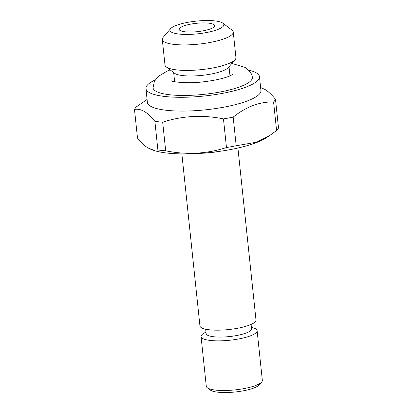 <?xml version="1.0" encoding="UTF-8"?>
<svg xmlns="http://www.w3.org/2000/svg" width="413" height="413" viewBox="0 0 413 413"><rect width="100%" height="100%" fill="white"/><g stroke="black" fill="none" stroke-linecap="round" stroke-linejoin="round"><path stroke-width="0.62" d="M150.678 149.253L152.5 149.95A62.786 14.806 -6 0 0 210.057 152.531A62.786 14.806 -6 0 0 265.812 138.04L269.643 135.557M157.885 149.976L154.88 121.345C151.194 116.75 147.658 113.441 144.266 111.412C140.854 109.481 137.596 108.826 134.488 109.445L137.498 138.076C141.143 142.64 144.684 145.949 148.112 148.009L153.125 149.95L157.885 149.976A71.346 16.825 -6 0 0 165.685 150.802C186.382 155.025 206.645 153.935 226.469 147.529A71.346 16.825 -6 0 0 236.19 145.753L256.736 142.175L269.637 135.547L276.586 130.58A71.346 16.825 -6 0 0 278.512 127.978L275.502 99.347C271.816 94.747 268.274 91.438 264.888 89.414L260.613 87.52M134.488 109.445A71.346 16.825 -6 0 1 136.414 106.843L147.085 99.45M181.865 153.91L199.938 325.893A28.182 6.644 -6 0 0 228.663 329.559A28.182 6.644 -6 0 0 255.993 320.003L237.919 148.019M170.59 28.688L163.15 37.34A35.673 8.415 -6 0 0 162.304 39.483A35.673 8.415 -6 0 0 198.658 44.124A35.673 8.415 -6 0 0 233.257 32.028A35.673 8.415 -6 0 0 231.982 30.108L222.906 23.19A27.113 6.391 -6 0 0 222.375 22.839A27.113 6.391 -6 0 0 195.354 21.218A27.113 6.391 -6 0 0 170.59 28.688A27.113 6.391 -6 0 0 197.579 33.84A27.113 6.391 -6 0 0 222.906 23.19M205.669 329.207L206.128 333.611A22.829 5.384 -6 0 0 229.401 336.574A22.829 5.384 -6 0 0 251.543 328.836L251.078 324.437M162.304 39.483L164.983 64.996A35.673 8.415 -6 0 0 166.258 66.916A35.673 8.415 -6 0 0 201.343 69.632A35.673 8.415 -6 0 0 235.095 59.678A35.673 8.415 -6 0 0 235.942 57.541L233.257 32.028M166.258 66.916L174.58 73.256A27.826 6.562 -6 0 0 201.947 75.378A27.826 6.562 -6 0 0 228.27 67.613L235.095 59.678M213.666 24.424A17.836 4.207 -6 0 0 193.728 23.639A17.836 4.207 -6 0 0 179.175 29.344A17.836 4.207 -6 0 0 197.352 31.662A17.836 4.207 -6 0 0 214.652 25.616A17.836 4.207 -6 0 0 213.666 24.424M154.88 121.345A71.346 16.825 -6 0 0 162.676 122.171L165.685 150.802M226.469 147.529L223.464 118.892C202.762 114.675 182.5 115.764 162.676 122.171M223.464 118.892A71.346 16.825 -6 0 0 233.18 117.122L236.19 145.753M276.586 130.58L273.582 101.949C259.638 101.665 246.169 106.724 233.18 117.122M273.582 101.949A71.346 16.825 -6 0 0 275.502 99.347M155.205 79.946A57.077 13.459 -6 0 0 145.944 88.609L147.395 102.398A57.077 13.459 -6 0 0 205.566 109.822A57.077 13.459 -6 0 0 260.923 90.468L259.472 76.679A57.077 13.459 -6 0 0 256.318 72.869A57.077 13.459 -6 0 0 248.616 70.127M145.944 88.609A57.077 13.459 -6 0 0 204.115 96.028A57.077 13.459 -6 0 0 259.472 76.679M231.879 63.421L245.033 67.371C249.664 70.608 252.095 73.896 252.328 77.236A49.916 11.771 174 0 1 203.939 94.35A49.916 11.771 174 0 1 153.053 87.67L154.374 81.433L158.189 76.451L167.193 71.072L170.182 69.905M205.973 332.104L204.796 332.708A28.182 6.644 -6 0 0 201.064 336.58L206.278 386.227A28.182 6.644 -6 0 0 207.285 387.74A28.182 6.644 -6 0 0 235.002 389.887A28.182 6.644 -6 0 0 261.666 382.025A28.182 6.644 -6 0 0 262.332 380.337L257.118 330.689A28.182 6.644 -6 0 0 255.559 328.805A28.182 6.644 -6 0 0 252.663 327.679L251.383 327.333M207.285 387.74L210.315 390.048A25.327 5.973 -6 0 0 235.219 391.978A25.327 5.973 -6 0 0 259.183 384.911L261.666 382.025M201.064 336.58A28.182 6.644 -6 0 0 229.783 340.245A28.182 6.644 -6 0 0 257.118 330.689M201.911 153.259A28.182 6.644 -6 0 0 218.172 151.55M173.672 72.564L174.632 81.717M229.019 66.746L229.979 75.904M171.287 80.793C171.658 81.836 188.416 83.901 203.392 81.81C214.43 80.499 223.082 78.62 229.344 76.162L233.061 74.299"/></g></svg>
